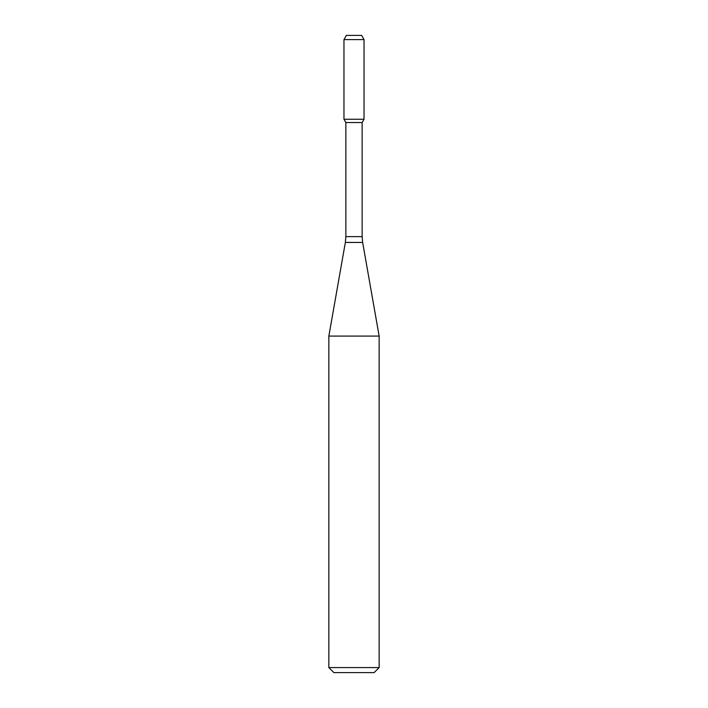 <?xml version="1.0" encoding="UTF-8"?>
<svg xmlns="http://www.w3.org/2000/svg" width="708" height="708" viewBox="0 0 708 708"><rect width="100%" height="100%" fill="white"/><g stroke="black" fill="none" stroke-linecap="round" stroke-linejoin="round"><path stroke-width="1.06" d="M345.867 122.537L362.133 122.537L362.133 236.622L345.867 236.622L345.867 122.537L343.964 119.245L364.036 119.245L364.036 39.595L343.964 39.595L346.38 35.4L361.62 35.4L364.036 39.595M354 336.079L379.152 336.079L362.646 242.446L345.354 242.446L328.848 336.079L354 336.079M379.152 667.573L374.125 672.6L333.875 672.6L328.848 667.573L379.152 667.573L379.152 336.079M343.964 39.595L343.964 119.245L364.036 119.245L362.133 122.537M362.133 236.622L362.646 242.446M345.867 236.622L345.354 242.446M328.848 667.573L328.848 336.079"/></g></svg>
